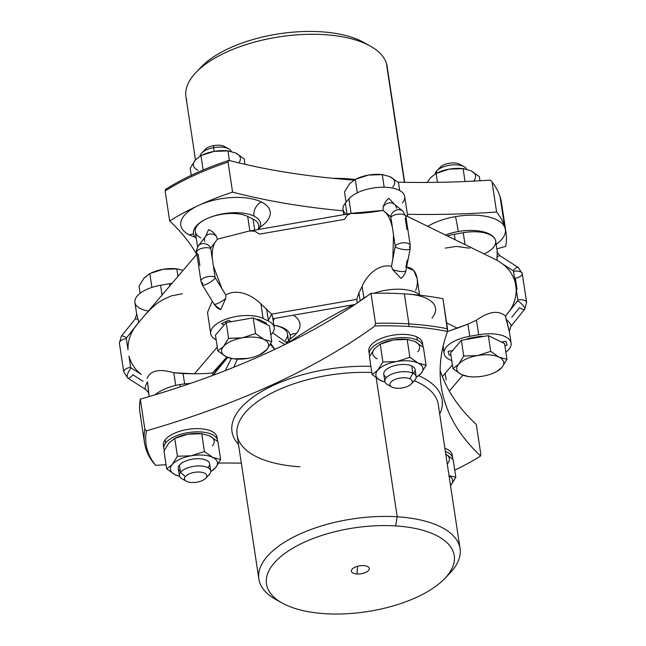 <?xml version="1.0" encoding="UTF-8"?>
<svg xmlns="http://www.w3.org/2000/svg" width="646" height="646" viewBox="0 0 646 646"><rect width="100%" height="100%" fill="white"/><g stroke="black" fill="none" stroke-linecap="round" stroke-linejoin="round"><path stroke-width="0.97" d="M290.983 340.983A504.163 224.961 -8.6 0 1 353.402 304.775A504.163 224.961 171.4 0 0 290.983 340.983M501.918 208.924A194.43 86.758 171.4 0 0 500.036 196.505A194.43 86.758 171.4 0 0 492.066 182.035L490.338 180.129A504.163 224.961 -8.6 0 1 398.041 182.188A504.163 224.961 171.4 0 0 490.338 180.129L492.066 182.035L496.604 212.041A504.163 224.961 -8.6 0 1 407.4 214.294A504.163 224.961 171.4 0 0 496.604 212.041A194.43 86.758 -8.6 0 1 504.574 226.512A194.43 86.758 -8.6 0 1 505.156 228.49A194.43 86.758 -8.6 0 1 505.697 246.336A504.163 224.961 171.4 0 0 496.855 248.904A504.163 224.961 -8.6 0 1 505.697 246.336A194.43 86.758 171.4 0 0 506.02 232.649A194.43 86.758 171.4 0 0 505.156 228.49A194.43 86.758 171.4 0 0 504.574 226.512L500.036 196.505A194.43 86.758 -8.6 0 1 501.482 202.642L506.02 232.649M169.68 220.98A504.163 224.961 -8.6 0 1 196.691 254.395A504.163 224.961 171.4 0 0 169.68 220.98A194.43 86.758 -8.6 0 1 198.726 205.371A45.22 20.179 171.4 0 0 189.536 234.966A45.22 20.179 171.4 0 0 195.068 237.09A45.22 20.179 -8.6 0 1 189.536 234.966A45.22 20.179 -8.6 0 1 198.726 205.371A194.43 86.758 -8.6 0 1 232.584 192.12A504.163 224.961 171.4 0 0 343.244 210.83A504.163 224.961 -8.6 0 1 232.584 192.12A194.43 86.758 171.4 0 0 198.726 205.371A194.43 86.758 171.4 0 0 169.68 220.98L165.142 190.966L169.68 220.98M165.408 189.496L165.142 190.966L165.408 189.496A193.13 86.176 -8.6 0 1 228.837 160.394A193.13 86.176 171.4 0 0 165.408 189.496M353.83 180.081A504.163 224.961 -8.6 0 1 228.837 160.394L228.046 162.114A194.43 86.758 171.4 0 0 165.142 190.966A194.43 86.758 -8.6 0 1 228.046 162.114L232.584 192.12L228.046 162.114L228.837 160.394A504.163 224.961 171.4 0 0 353.83 180.081M289.747 339.263A45.22 20.179 171.4 0 0 296.328 333.578A45.22 20.179 171.4 0 0 293.349 315.2A45.22 20.179 -8.6 0 1 296.328 333.578A45.22 20.179 -8.6 0 1 289.747 339.263M260.039 227.263A45.22 20.179 171.4 0 0 261.428 201.988A45.22 20.179 171.4 0 0 198.726 205.371A45.22 20.179 -8.6 0 1 261.428 201.988A11.305 8.503 -63.9 0 0 253.951 216.111A33.915 15.133 171.4 0 0 215.352 215.554A33.915 15.133 171.4 0 0 193.461 233.553A33.915 15.133 171.4 0 0 196.287 238.39A33.915 15.133 -8.6 0 1 210.023 217.347A33.915 15.133 -8.6 0 1 253.951 216.111A11.305 8.503 116.1 0 1 261.428 201.988A45.22 20.179 -8.6 0 1 260.039 227.263M505.156 228.49A45.22 20.179 171.4 0 0 455.446 216.628A45.22 20.179 171.4 0 0 427.854 226.302A45.22 20.179 -8.6 0 1 455.446 216.628A45.22 20.179 -8.6 0 1 505.156 228.49A45.22 20.179 -8.6 0 1 496.168 244.35A45.22 20.179 171.4 0 0 505.156 228.49M333.15 178.32A101.737 45.398 -8.6 0 1 354.92 179.475A101.737 45.398 171.4 0 0 333.15 178.32M496.604 212.041L492.066 182.035A194.43 86.758 -8.6 0 1 500.036 196.505L504.574 226.512A194.43 86.758 171.4 0 0 496.604 212.041M290.215 335.298A11.305 8.996 -139.6 0 1 296.328 333.578A11.305 8.996 40.4 0 0 290.215 335.298M288.649 341.363A33.915 15.133 171.4 0 0 290.232 335.403A33.915 15.133 171.4 0 0 273.839 325.277A33.915 15.133 -8.6 0 1 288.649 341.363L287.535 333.998A29.393 13.114 -8.6 0 0 273.839 325.301A29.393 13.114 171.4 0 1 285.241 340.385M193.582 234.167A11.305 8.503 -63.9 0 0 189.536 234.966A11.305 8.503 116.1 0 1 193.582 234.167M259.256 228.87A33.915 15.133 171.4 0 0 260.524 223.403A33.915 15.133 171.4 0 0 253.951 216.111A33.915 15.133 -8.6 0 1 259.256 228.87M495.724 241.418A33.915 15.133 171.4 0 0 495.692 241.152A33.915 15.133 171.4 0 0 458.264 231.526A11.305 0.493 80.1 0 0 455.446 216.628A11.305 0.493 -99.9 0 1 458.264 231.526A33.915 15.133 171.4 0 0 445.53 234.958A33.915 15.133 -8.6 0 1 458.264 231.526A33.915 15.133 -8.6 0 1 495.724 241.418M195.463 159.82L185.951 96.884A101.737 45.398 -8.6 0 1 276.117 37.371A101.737 45.398 -8.6 0 1 386.381 63.251L404.388 182.317L386.381 63.251A101.737 45.398 -8.6 0 1 387.14 66.457L404.662 182.325M386.381 63.251A101.737 45.398 171.4 0 0 370.36 46.108A101.737 45.398 171.4 0 0 279.75 36.79A101.737 45.398 171.4 0 0 195.956 72.481A101.737 45.398 171.4 0 0 186.702 100.098M195.956 72.481L201.092 67.095A94.954 42.37 -8.6 0 1 279.298 33.778A94.954 42.37 -8.6 0 1 363.86 42.474L370.36 46.108M366.904 44.324A94.954 42.37 171.4 0 0 279.298 33.778A94.954 42.37 171.4 0 0 198.726 69.76M288.076 342.969L286.703 342.332M257.94 229.564A29.393 13.114 171.4 0 0 253.038 219.075L247.684 216.45A29.393 13.114 171.4 0 0 206.93 218.655A29.393 13.114 171.4 0 0 200.954 237.89M454.332 234.264A29.393 13.114 171.4 0 0 447.379 235.871A29.393 13.114 -8.6 0 1 454.332 234.264L455.147 239.674L454.332 234.264L463.23 232.713L454.332 234.264M484.177 253.894A29.393 13.114 171.4 0 0 493.641 237.268A29.393 13.114 171.4 0 0 463.23 232.713A29.393 13.114 -8.6 0 1 495.668 241.055L497.347 252.158M270.747 343.559L274.816 349.373L270.747 343.559M274.647 349.446L270.343 344.31L274.647 349.446M284.991 344.488L279.104 341.225M248.863 231.139L217.355 239.173L248.839 231.147L351.989 213.237L383.054 210.402C368.478 212.825 357.827 213.834 351.101 213.422L347.193 215.199L344.633 219.341L259.555 234.118L254.871 231.228L249.881 231.002M197.587 246.974L195.262 231.567A29.393 13.114 -8.6 0 1 214.23 215.974A29.393 13.114 -8.6 0 1 247.684 216.45L249.881 230.961L247.684 216.45L253.038 219.075L254.71 230.129L253.038 219.075A29.393 13.114 -8.6 0 1 258.731 225.397L259.321 229.322M217.355 239.173L216.362 236.097C213.971 232.673 211.379 230.541 208.593 229.685L205.485 236.565L208.593 229.685C211.379 230.541 213.971 232.673 216.362 236.097L217.355 239.173L214.965 242.5L217.355 239.173M469.65 248.185L456.173 246.417L445.247 248.129M497.517 253.264L497.396 252.489M343.817 214.658L343.034 209.457A29.393 13.114 -8.6 0 1 345.352 203.046L347.023 214.101L345.352 203.046L348.905 198.879L351.093 213.39L348.905 198.879A29.393 13.114 -8.6 0 1 380.575 187.259A29.393 13.114 -8.6 0 1 404.703 196.497L407.739 216.539L405.656 215.53L497.057 260.273L497.21 251.464L497.057 260.273L502.984 264.238C509.137 269.124 513.215 275.22 515.217 282.512L516.178 288.883C516.429 296.474 514.353 303.636 509.952 310.355L505.503 316.12C498.615 309.999 488.933 311.356 476.465 320.19L467.922 324.13L447.533 331.519L457.352 328.152L446.62 322.895L457.352 328.152L467.922 324.13L469.763 336.283A29.393 13.114 171.4 0 0 444.077 353.419A29.393 13.114 171.4 0 0 451.764 360.589A29.393 13.114 -8.6 0 1 445.821 347.734A29.393 13.114 -8.6 0 1 469.763 336.283L467.922 324.13L476.465 320.19L478.662 334.741L469.763 336.283L478.662 334.741L476.465 320.19C488.933 311.356 498.615 309.999 505.503 316.12L509.258 330.881L511.099 343.083A29.393 13.114 171.4 0 0 478.662 334.741A29.393 13.114 -8.6 0 1 507.062 337.688A29.393 13.114 -8.6 0 1 505.875 352.207A29.393 13.114 171.4 0 0 511.099 343.083M465.015 244.511L463.23 232.713L465.015 244.511M446.152 380.05L445.191 373.679M183.076 373.59L194.503 373.792C203.789 373.719 209.829 373.404 212.615 372.847L212.994 375.318L226.415 358.942L212.922 374.89L212.615 372.847C209.829 373.404 203.789 373.719 194.503 373.792L217.242 347.104L194.503 373.792L173.814 372.742L175.728 385.42L173.814 372.742C159.409 368.567 150.51 370.441 147.126 378.346C150.51 370.441 159.409 368.567 173.814 372.742L183.076 373.59L184.635 383.894L183.076 373.59M149.145 396.579L147.538 381.818A7.914 2.737 122.6 0 0 145.826 389.578L145.826 389.578A7.914 2.737 -57.4 0 1 147.538 381.818L148.725 393.664C149.428 393.907 148.459 392.542 145.826 389.578L127.738 378.023A7.914 2.737 -57.4 0 1 131.081 367.929L141.199 374.381C135.046 369.496 130.968 363.407 128.966 356.116L130.654 367.275A7.914 3.529 171.4 0 0 123.741 371.886A7.914 3.529 -8.6 0 1 130.654 367.275L128.966 356.116C130.968 363.407 135.046 369.496 141.199 374.381L131.081 367.929A1.13 1.009 165.1 0 1 130.654 367.275A1.13 1.009 -14.9 0 0 131.081 367.929A7.914 2.737 122.6 0 0 127.738 378.023A7.914 2.737 122.6 0 0 132.906 374.785L143.016 381.245M182.398 293.769L171.319 295.876L162.784 299.817C151.398 305.946 141.361 319.608 138.68 322.499L138.115 319.528A7.914 2.253 -141.1 0 0 135.038 319.197A7.914 2.253 38.9 0 1 138.115 319.528L138.68 322.499L134.223 328.265C129.822 334.983 127.746 342.146 128.005 349.744L126.309 338.577A7.914 3.529 171.4 0 0 119.397 343.196A7.914 3.529 -8.6 0 1 126.309 338.577L128.005 349.744C127.746 342.146 129.822 334.983 134.223 328.265L126.535 337.818A7.914 2.253 -141.1 0 0 121.278 336.283A7.914 2.253 38.9 0 1 126.535 337.818L137.743 323.573L196.869 254.185M136.702 314.053L138.115 319.528L136.702 314.053L135.038 319.197L121.278 336.283L119.397 343.196L123.741 371.886L127.738 378.023M136.742 314.602L134.901 302.401A29.393 13.114 -8.6 0 1 160.579 285.266L162.057 295.036L160.579 285.266L169.486 283.723A29.393 13.114 -8.6 0 1 172.03 283.328A29.393 13.114 171.4 0 0 169.486 283.723L169.817 285.928L169.486 283.723L160.579 285.266A29.393 13.114 171.4 0 0 135.555 298.492A29.393 13.114 171.4 0 0 148.394 311.065M225.26 370.626L231.308 358.514M227.699 357.432L221.683 364.497L212.615 372.847L226.843 357.06M268.76 319.471L271.659 314.142L260.911 303.927C253.264 296.159 238.051 287.745 225.793 295.012L221.941 288.625L213.39 266.031L212.429 259.66C211.823 252.473 212.671 246.756 214.965 242.5L210.83 247.886A7.914 6.702 -142.4 0 0 198.265 245.948A7.914 6.702 37.6 0 1 210.83 247.886L214.965 242.5C212.671 246.756 211.823 252.473 212.429 259.66L215.078 277.191A7.914 3.529 171.4 0 0 206.074 277.061A7.914 3.529 171.4 0 0 200.963 281.26A7.914 3.529 171.4 0 0 202.497 282.964A1.13 0.549 65.4 0 0 202.796 283.764A7.914 1.712 -31.7 0 0 202.359 285.039A7.914 1.712 -31.7 0 0 208.23 283.36A7.914 1.712 -31.7 0 0 215.376 277.998L225.793 295.012C238.051 287.745 253.264 296.159 260.911 303.927L263.116 318.478A29.393 13.114 171.4 0 0 229.661 317.993A29.393 13.114 171.4 0 0 210.685 333.586A29.393 13.114 171.4 0 0 216.135 339.788A29.393 13.114 -8.6 0 1 222.523 320.602A29.393 13.114 -8.6 0 1 263.116 318.478L260.911 303.927L271.659 314.142L356.737 299.364L271.659 314.142L272.45 316.136L274.162 327.417A29.393 13.114 171.4 0 0 268.461 321.094L266.628 308.941L268.461 321.094L263.116 318.478L268.461 321.094A29.393 13.114 -8.6 0 1 270.787 334.959A29.393 13.114 171.4 0 0 274.162 327.417M383.054 210.402L385.856 212.833C388.835 216.168 391.064 221.352 392.542 228.385L393.503 234.756L392.833 258.949L391.5 266.241C377.401 263.544 366.064 276.577 362.131 286.356L358.942 292.913L356.737 299.364L358.942 292.913L360.153 300.915L358.942 292.913L362.131 286.356L363.9 298.064L362.131 286.356C366.064 276.577 377.401 263.544 391.5 266.241L392.518 269.439L400.948 278.345C403.419 276.633 405.09 274.001 405.963 270.448A7.914 1.954 -169.1 0 1 405.954 270.585A7.914 1.954 -169.1 0 1 400.875 271.449A7.914 1.954 -169.1 0 1 392.518 269.439L391.5 266.241L395.174 246.78A7.914 1.954 10.9 0 0 403.693 249.518A7.914 1.954 10.9 0 0 410.145 248.815A7.914 1.954 10.9 0 0 409.572 247.862A1.13 0.46 -85.7 0 0 409.596 247.006A7.914 3.529 171.4 0 0 410.218 245.278A7.914 3.529 171.4 0 0 403.718 242.791A7.914 3.529 171.4 0 0 395.19 245.916A1.13 0.46 94.3 0 1 395.174 246.78L392.833 258.949L393.503 234.756L395.19 245.916L390.854 217.226A7.914 3.529 -8.6 0 1 399.381 214.092A7.914 3.529 -8.6 0 1 405.882 216.588A7.914 3.529 171.4 0 0 399.381 214.092A7.914 3.529 171.4 0 0 390.854 217.226L392.542 228.385C391.064 221.352 388.835 216.168 385.856 212.833L390.62 216.668A1.13 0.46 94.3 0 1 390.854 217.226A1.13 0.46 -85.7 0 0 390.62 216.668L383.054 210.402L383.094 207.148A7.914 6.953 -51.1 0 1 394.262 204.193A7.914 6.953 128.9 0 0 383.094 207.148L383.054 210.402M200.963 281.26A7.914 3.529 -8.6 0 1 206.074 277.061A7.914 3.529 -8.6 0 1 215.078 277.191A1.13 0.549 65.4 0 0 215.376 277.998A1.13 0.549 -114.6 0 1 215.078 277.191L213.39 266.031L221.941 288.625L215.376 277.998A7.914 1.712 148.3 0 1 208.23 283.36A7.914 1.712 148.3 0 1 202.359 285.039L200.963 281.26L196.626 252.57A7.914 3.529 -8.6 0 1 201.73 248.371A7.914 3.529 -8.6 0 1 210.733 248.5A7.914 3.529 171.4 0 0 201.73 248.371A7.914 3.529 171.4 0 0 196.626 252.57C195.883 252.126 196.432 249.921 198.265 245.948L205.67 236.323A7.914 6.702 37.6 0 1 216.362 236.097A7.914 6.702 -142.4 0 0 205.67 236.323A7.914 6.702 -142.4 0 0 204.62 241.491M443.067 346.393L443.479 347.031M415.62 290.393C419.981 280.647 416 266.459 405.898 267.331L407.23 260.039M442.373 376.618L452.41 364.845L442.373 376.618M517.034 289.368L515.346 278.208A7.914 3.529 171.4 0 0 522.259 273.597L518.262 267.46A7.914 2.737 122.6 0 0 513.094 270.698L502.984 264.238L513.094 270.698A1.13 1.009 165.1 0 1 513.53 271.344A7.914 3.529 -8.6 0 1 522.259 273.597A7.914 3.529 171.4 0 0 513.53 271.344L515.217 282.512L513.53 271.344A1.13 1.009 -14.9 0 0 513.094 270.698A7.914 2.737 -57.4 0 1 518.262 267.46L500.174 255.905A7.914 2.737 122.6 0 0 496.766 257.261A7.914 2.737 -57.4 0 1 500.174 255.905C497.541 252.941 496.572 251.577 497.275 251.803M126.309 338.577A1.13 1.009 165.1 0 1 126.535 337.818A1.13 1.009 -14.9 0 0 126.309 338.577M210.685 333.586L207.495 312.47L212.292 301.125M214.092 304.048A7.914 1.712 -31.7 0 1 214.036 303.773C215.788 306.882 218.009 308.836 220.69 309.644L225.785 298.387L225.793 295.012L225.785 298.387A7.914 1.712 148.3 0 1 218.76 302.99A7.914 1.712 148.3 0 1 214.092 304.048A7.914 1.712 -31.7 0 0 218.76 302.99A7.914 1.712 -31.7 0 0 225.785 298.387L220.69 309.644L214.545 304.807L202.359 285.039M210.733 248.5L212.429 259.66L210.733 248.5A1.13 0.549 -114.6 0 1 210.83 247.886A1.13 0.549 65.4 0 0 210.733 248.5M196.626 252.57A7.914 3.529 171.4 0 0 198.152 254.274L199.848 265.433M357.19 303.039L356.737 299.364M406.584 267.315L413.715 270.496L417.106 278.491L419.561 294.713M403.798 289.481A29.393 13.114 171.4 0 0 401.376 289.295A29.393 13.114 -8.6 0 1 403.798 289.481M406.94 229.475L405.252 218.308A7.914 3.529 171.4 0 0 405.882 216.588L402.781 211.048A7.914 6.953 128.9 0 0 395.546 210.386A7.914 6.953 128.9 0 0 390.62 216.668A7.914 6.953 -51.1 0 1 395.546 210.386A7.914 6.953 -51.1 0 1 402.781 211.048L394.262 204.193A7.914 6.953 128.9 0 1 396.539 208.165M394.553 204.419L388.852 198.387C386.308 200.179 384.386 203.102 383.094 207.148C384.386 203.102 386.308 200.179 388.852 198.387L394.553 204.419M511.777 317.218L519.465 307.666A7.914 2.253 -141.1 0 0 524.722 309.2L510.962 326.278L509.298 331.422L506.189 319.544A7.914 2.253 38.9 0 1 510.962 326.278A7.914 2.253 -141.1 0 0 506.189 319.544L505.503 316.12L517.648 300.802A7.914 2.253 38.9 0 1 524.722 309.2A7.914 2.253 -141.1 0 0 517.648 300.802L509.952 310.355C514.353 303.636 516.429 296.474 516.178 288.883L517.866 300.043A1.13 1.009 165.1 0 1 517.648 300.802A1.13 1.009 -14.9 0 0 517.866 300.043L515.217 282.512C513.215 275.22 509.137 269.124 502.984 264.238M524.722 309.2L526.603 302.288A7.914 3.529 171.4 0 0 517.866 300.043A7.914 3.529 -8.6 0 1 526.603 302.288L522.259 273.597M179.943 384.564A33.915 15.133 171.4 0 0 155.113 394.803A33.915 15.133 -8.6 0 1 179.943 384.564A33.915 15.133 -8.6 0 1 190.166 383.498A33.915 15.133 171.4 0 0 179.943 384.564A11.305 0.493 -99.9 0 1 180.266 386.833A11.305 0.493 80.1 0 0 179.943 384.564M221.441 323.638L224.154 324.97L221.441 323.638L228.627 320.335L221.441 323.638M231.349 321.668L228.627 320.335L231.349 321.668L228.627 320.335L231.341 321.668L226.205 322.564L224.154 324.97L226.205 322.564L228.587 338.294L223.484 346.482L217.823 350.923L215.441 335.193L224.154 324.97L215.441 335.193L217.823 350.923L223.484 346.482L228.587 338.294L226.205 322.564L253.184 317.88L255.566 333.602L242.355 337.826L228.587 338.294L241.806 337.923A23.74 10.594 171.4 0 0 223.484 346.482A23.74 10.594 171.4 0 0 226.213 356.77L217.823 350.923L226.213 356.77L233.133 358.788L226.213 356.77A23.74 10.594 -8.6 0 1 223.484 346.482A23.74 10.594 -8.6 0 1 241.806 337.923L242.355 337.826A23.74 10.594 171.4 0 0 241.806 337.923A23.74 10.594 -8.6 0 1 242.355 337.826L255.566 333.602L263.956 339.457A23.74 10.594 171.4 0 0 242.355 337.826A23.74 10.594 -8.6 0 1 263.956 339.457L255.566 333.602L253.184 317.88L231.341 321.668M259.474 319.762A4.522 2.019 171.4 0 0 256.179 319.342A4.522 2.019 -8.6 0 1 259.474 319.762L259.474 319.762A4.522 2.019 171.4 0 0 256.187 319.342A4.522 2.019 -8.6 0 1 259.474 319.762L265.627 322.782L259.474 319.762M266.402 324.349A4.522 2.019 171.4 0 0 265.627 322.774L265.627 322.774A4.522 2.019 -8.6 0 1 266.507 323.751A4.522 2.019 -8.6 0 1 266.402 324.349A4.522 2.019 171.4 0 0 266.507 323.751A4.522 2.019 171.4 0 0 265.627 322.782A4.522 2.019 -8.6 0 1 266.402 324.349L253.184 317.88L269.406 325.818L271.78 341.548L263.956 339.457A23.74 10.594 -8.6 0 1 266.685 349.744A23.74 10.594 -8.6 0 1 248.363 358.296A23.74 10.594 -8.6 0 1 247.814 358.401A23.74 10.594 -8.6 0 1 226.213 356.77A23.74 10.594 171.4 0 0 234.619 358.942A23.74 10.594 171.4 0 0 247.814 358.401L234.038 358.861L247.814 358.401A23.74 10.594 171.4 0 0 248.363 358.296A23.74 10.594 171.4 0 0 258.287 355.365A23.74 10.594 171.4 0 0 266.685 349.744A23.74 10.594 171.4 0 0 263.956 339.457L271.78 341.548L266.685 349.744L271.78 341.548L269.406 325.818L266.402 324.349M400.948 278.345L392.518 269.439A7.914 1.954 10.9 0 0 400.875 271.449A7.914 1.954 10.9 0 0 405.954 270.585A7.914 1.954 10.9 0 0 405.963 270.448C405.09 274.001 403.419 276.633 400.948 278.345M405.93 270.666L410.145 248.815A7.914 1.954 -169.1 0 1 403.693 249.518A7.914 1.954 -169.1 0 1 395.174 246.78A1.13 0.46 -85.7 0 0 395.19 245.916A7.914 3.529 -8.6 0 1 403.718 242.791A7.914 3.529 -8.6 0 1 410.218 245.278L405.882 216.588M402.385 202.917A29.393 13.114 171.4 0 0 387.18 187.356A29.393 13.114 171.4 0 0 348.905 198.879L345.352 203.046A29.393 13.114 171.4 0 0 346.199 214.238M449.18 355.235L450.908 354.929L449.18 355.235L448.138 351.311L449.18 355.235M452.66 350.528L448.138 351.311L452.66 350.528L450.609 352.934L452.66 350.528L448.138 351.311L452.66 350.528L461.373 340.305L466.364 339.441A4.522 2.019 -8.6 0 1 469.561 338.165A4.522 2.019 171.4 0 0 466.355 339.441A4.522 2.019 -8.6 0 1 469.561 338.165L469.561 338.165A4.522 2.019 171.4 0 0 466.364 339.441L483.361 336.485A4.522 2.019 171.4 0 0 479.8 336.388L469.561 338.165L479.8 336.388A4.522 2.019 -8.6 0 1 483.37 336.485A4.522 2.019 171.4 0 0 479.8 336.388L479.8 336.388A4.522 2.019 -8.6 0 1 483.361 336.485L461.373 340.305L452.66 350.528M506.004 341.266L501.482 342.057L506.004 341.266L507.037 345.19L506.004 341.266M504.873 345.562L507.037 345.19L504.873 345.562M420.191 295.262A33.915 15.133 171.4 0 0 373.986 293.26A33.915 15.133 -8.6 0 1 420.191 295.262M366.637 296.466A33.915 15.133 171.4 0 0 359.782 301.262A33.915 15.133 -8.6 0 1 366.637 296.466M431.956 318.115A45.22 20.179 171.4 0 0 408.563 294.172A194.43 86.758 -8.6 0 1 442.97 298.767A194.43 86.758 171.4 0 0 408.563 294.172A194.43 86.758 171.4 0 0 404.372 293.882A194.43 86.758 171.4 0 0 370.965 293.332A504.163 224.961 -8.6 0 1 140.303 399.147A194.43 86.758 171.4 0 0 140.844 416.985M476.32 424.503A504.163 224.961 -8.6 0 1 440.128 370.311A504.163 224.961 171.4 0 0 476.32 424.503L480.858 454.509L476.32 424.503M504.574 343.567L501.482 342.057L504.574 343.567L506.948 359.297L499.124 357.198L490.734 351.351L488.352 335.621L501.482 342.057L488.352 335.621L483.361 336.485L488.352 335.621L490.734 351.351L499.124 357.198L506.948 359.297L504.574 343.567M144.518 442.841A194.43 86.758 171.4 0 0 153.934 463.448A194.43 86.758 -8.6 0 1 144.841 429.154A194.43 86.758 171.4 0 0 144.518 442.841L139.98 412.834A194.43 86.758 -8.6 0 1 140.303 399.147L144.841 429.154L146.489 430.769A504.163 224.961 171.4 0 0 374.955 325.964A193.13 86.176 -8.6 0 1 408.724 326.496A193.13 86.176 171.4 0 0 374.955 325.964L375.504 323.339L374.955 325.964A504.163 224.961 -8.6 0 1 146.489 430.769L144.841 429.154L140.303 399.147A504.163 224.961 171.4 0 0 370.965 293.332L375.504 323.339A194.43 86.758 -8.6 0 1 408.91 323.888L408.724 326.496A193.13 86.176 -8.6 0 1 447.565 331.446A193.13 86.176 171.4 0 0 408.724 326.496L408.91 323.888A194.43 86.758 171.4 0 0 375.504 323.339L370.965 293.332A194.43 86.758 -8.6 0 1 404.372 293.882L408.91 323.888A194.43 86.758 -8.6 0 1 447.508 328.774L447.565 331.446A504.163 224.961 171.4 0 0 480.592 455.987L480.858 454.509L480.592 455.987A504.163 224.961 -8.6 0 1 441.258 386.51A504.163 224.961 -8.6 0 1 447.565 331.446L442.97 298.767L447.508 328.774A194.43 86.758 171.4 0 0 408.91 323.888L404.372 293.882A194.43 86.758 -8.6 0 1 408.563 294.172M155.662 465.354A504.163 224.961 -8.6 0 1 166.046 464.708A504.163 224.961 171.4 0 0 155.662 465.354L153.934 463.448L155.662 465.354A193.13 86.176 -8.6 0 1 146.489 430.769A193.13 86.176 171.4 0 0 155.662 465.354M218.768 463.037A504.163 224.961 -8.6 0 1 241.338 463.158A504.163 224.961 171.4 0 0 218.768 463.037M480.592 455.987A193.13 86.176 -8.6 0 1 454.736 470.159A193.13 86.176 171.4 0 0 480.592 455.987M439.708 414.086A106.259 47.416 171.4 0 0 418.737 375.714A106.259 47.416 -8.6 0 1 439.708 414.086M370.893 366.379A106.259 47.416 171.4 0 0 261.38 391.629A106.259 47.416 171.4 0 0 238.519 444.513A106.259 47.416 -8.6 0 1 261.38 391.629A106.259 47.416 -8.6 0 1 370.893 366.379M217.024 438.844A27.132 12.104 171.4 0 0 196.198 428.637A27.132 12.104 171.4 0 0 165.263 439.7A27.132 12.104 171.4 0 0 163.85 446.887M422.476 344.593A27.132 12.104 171.4 0 0 416.84 336.937A27.132 12.104 171.4 0 0 384.386 337.285A27.132 12.104 171.4 0 0 369.31 352.635M452.184 456.593A27.132 12.104 171.4 0 0 444.876 448.259A27.132 12.104 -8.6 0 1 452.184 454.954L452.668 458.159A27.132 12.104 171.4 0 0 445.36 451.457A27.132 12.104 -8.6 0 1 452.725 459.08A27.132 12.104 171.4 0 0 452.668 458.159M438.271 404.558A101.737 45.398 171.4 0 0 414.296 380.752A101.737 45.398 -8.6 0 1 438.271 404.558L460.049 548.591A101.737 45.398 171.4 0 0 397.209 516.776L376.198 377.853L397.209 516.776A101.737 45.398 171.4 0 0 258.86 579.018A101.737 45.398 171.4 0 0 279.096 601.16M258.86 579.018L237.082 434.984A101.737 45.398 -8.6 0 1 371.821 372.548A101.737 45.398 171.4 0 0 237.082 434.984A101.737 45.398 171.4 0 0 299.93 466.792M447.274 575.723A101.737 45.398 171.4 0 0 460.049 548.591M282.14 603.001L275.64 599.375A101.737 45.398 -8.6 0 1 281.228 544.344A101.737 45.398 -8.6 0 1 397.209 516.776A101.737 45.398 -8.6 0 1 450.044 572.994L444.908 578.388A94.954 42.37 171.4 0 0 395.594 525.917L397.209 516.776L395.594 525.917A94.954 42.37 171.4 0 0 287.349 551.644A94.954 42.37 171.4 0 0 282.14 603.001A94.954 42.37 171.4 0 0 325.132 613.7A94.954 42.37 171.4 0 0 444.908 578.388M325.132 613.7A94.954 42.37 -8.6 0 1 273.113 564.321A94.954 42.37 -8.6 0 1 395.594 525.917A94.954 42.37 -8.6 0 1 447.621 575.295A94.954 42.37 -8.6 0 1 325.132 613.7M357.012 573.987A9.044 4.037 171.4 0 0 368.672 570.329A9.044 4.037 171.4 0 0 363.722 565.63A9.044 4.037 171.4 0 0 352.054 569.288A9.044 4.037 171.4 0 0 357.012 573.987L357.545 566.284L357.012 573.987A9.044 4.037 -8.6 0 1 351.626 569.958A9.044 4.037 -8.6 0 1 363.722 565.63A9.044 4.037 -8.6 0 1 368.753 567.366A9.044 4.037 -8.6 0 1 366.621 571.968A9.044 4.037 -8.6 0 1 357.012 573.987M244.979 164.326L244.156 158.851L244.979 164.326M235.758 153.005L244.156 158.851L235.758 153.005L227.933 150.906L235.758 153.005A23.74 10.594 171.4 0 1 238.818 162.889M229.395 160.539L227.933 150.906L229.395 160.539M202.238 155.024L203.684 154.402A23.74 10.594 -8.6 0 1 213.608 151.471L213.608 151.471A23.74 10.594 -8.6 0 1 214.157 151.374L200.954 155.589L195.286 160.03L190.19 168.218L191.264 175.324L190.19 168.218L195.286 160.03L200.954 155.589L203.135 170.011L200.954 155.589L214.157 151.374L227.933 150.906L214.157 151.374A23.74 10.594 -8.6 0 1 227.36 150.825L228.854 150.986M228.208 150.922A23.74 10.594 171.4 0 0 214.157 151.374A23.74 10.594 171.4 0 0 213.608 151.471L213.608 151.471A23.74 10.594 171.4 0 0 203.078 154.669M198.015 170.318A23.74 10.594 -8.6 0 1 195.286 160.03A23.74 10.594 171.4 0 0 198.015 170.318M200.131 156.009A15.827 7.058 -8.6 0 1 213.616 147.668L214.173 151.374L213.616 147.668A15.827 7.058 -8.6 0 1 231.252 151.382M228.837 148.927A15.827 7.058 171.4 0 0 213.616 147.668L213.632 145.608A11.305 5.047 -8.6 0 1 224.509 146.505L228.837 148.927M226.003 147.813A11.305 5.047 171.4 0 0 213.632 145.608L213.616 147.668A15.827 7.058 171.4 0 0 201.705 153.029L205.129 149.436A11.305 5.047 -8.6 0 1 213.632 145.608A11.305 5.047 171.4 0 0 204.088 151.132M479.954 180.775L479.316 176.6L479.954 180.775M465.047 181.518L463.101 168.654L470.926 170.746L479.316 176.6L470.926 170.746L463.101 168.654L465.047 181.518M437.407 172.773L438.852 172.151A23.74 10.594 -8.6 0 1 449.325 169.115L436.123 173.338L430.454 177.779L427.232 182.447L430.454 177.779L436.123 173.338L437.479 182.334L436.123 173.338L449.325 169.115L463.101 168.654L449.325 169.115A23.74 10.594 -8.6 0 1 462.52 168.574L464.014 168.727M463.376 168.671A23.74 10.594 171.4 0 0 449.325 169.115A23.74 10.594 171.4 0 0 438.246 172.417M473.865 180.775A23.74 10.594 171.4 0 0 470.926 170.746M436.421 171.287L436.696 173.08L436.421 171.287A15.827 7.058 -8.6 0 1 452.628 164.916A15.827 7.058 -8.6 0 1 466.42 169.131A15.827 7.058 171.4 0 0 464.006 166.668A15.827 7.058 171.4 0 0 449.907 165.223A15.827 7.058 171.4 0 0 436.874 170.77A15.827 7.058 171.4 0 0 436.421 171.287A15.827 7.058 171.4 0 0 435.299 173.758A15.827 7.058 -8.6 0 1 436.421 171.287M439.974 167.548L437.374 170.286L439.974 167.548A11.305 5.047 171.4 0 1 451.021 163.042A11.305 5.047 171.4 0 1 461.171 165.562M436.874 170.77L440.297 167.185A11.305 5.047 -8.6 0 1 449.608 163.212A11.305 5.047 -8.6 0 1 459.669 164.254L464.006 166.668M139.051 286.186L140.125 293.276L139.051 286.186L143.929 278.256L139.051 286.186M143.929 278.256L149.815 273.557L151.907 287.405L149.815 273.557L144.147 277.99A23.74 10.594 171.4 0 0 143.937 278.248A23.74 10.594 -8.6 0 1 144.147 277.99L143.929 278.256M177.069 268.889A23.74 10.594 171.4 0 0 163.018 269.334A23.74 10.594 171.4 0 0 151.939 272.636M151.099 272.992L152.545 272.37A23.74 10.594 -8.6 0 1 163.018 269.334L149.815 273.557L163.018 269.334L176.794 268.873L177.933 276.407L176.794 268.873L183.133 270.303L176.794 268.873L163.018 269.334A23.74 10.594 -8.6 0 1 176.213 268.793L177.707 268.946M382.254 174.614L384.16 187.211L382.254 174.614L368.478 175.082L382.254 174.614L389.748 176.552L382.254 174.614M355.268 179.305L368.478 175.082L355.268 179.305L357.319 192.823L355.268 179.305L349.607 183.739L355.268 179.305M344.512 191.935L349.607 183.739A23.74 10.594 -8.6 0 1 349.615 183.73L344.512 191.935L346.062 202.206L344.512 191.935M356.56 178.74L358.005 178.118A23.74 10.594 -8.6 0 1 368.478 175.082A23.74 10.594 -8.6 0 1 381.673 174.533A23.74 10.594 -8.6 0 1 382.521 174.638A23.74 10.594 171.4 0 0 368.478 175.082A23.74 10.594 171.4 0 0 357.399 178.385M389.748 176.552L398.469 182.56L399.672 190.522L398.469 182.56L390.079 176.713A23.74 10.594 171.4 0 0 389.74 176.552A23.74 10.594 -8.6 0 1 390.079 176.713L389.748 176.552M392.808 187.001A23.74 10.594 171.4 0 0 390.079 176.713A23.74 10.594 -8.6 0 1 392.808 187.001M259.732 354.751L266.685 349.744L261.024 354.178L258.287 355.365M502.071 367.227L506.948 359.297L502.063 367.227A23.74 10.594 171.4 0 0 499.124 357.198A23.74 10.594 171.4 0 0 477.523 355.566L490.734 351.351L477.523 355.566L463.747 356.035L461.373 340.305L463.747 356.035L477.523 355.566A23.74 10.594 -8.6 0 1 499.124 357.198A23.74 10.594 -8.6 0 1 502.063 367.227L502.071 367.227A23.74 10.594 -8.6 0 1 501.853 367.485L496.185 371.926L501.853 367.485A23.74 10.594 171.4 0 0 502.063 367.227M494.893 372.5L493.455 373.113A23.74 10.594 171.4 0 0 501.853 367.485A23.74 10.594 -8.6 0 1 482.982 376.142A23.74 10.594 171.4 0 0 493.455 373.113M458.442 364.489A23.74 10.594 -8.6 0 1 458.652 364.231A23.74 10.594 -8.6 0 1 477.523 355.566A23.74 10.594 171.4 0 0 458.652 364.231L463.747 356.035L458.652 364.231L452.991 368.664L450.609 352.934L452.991 368.664L461.381 374.51A23.74 10.594 -8.6 0 1 458.442 364.489A23.74 10.594 171.4 0 0 461.381 374.51L468.293 376.537L461.381 374.51A23.74 10.594 171.4 0 0 469.787 376.691A23.74 10.594 171.4 0 0 482.982 376.142A23.74 10.594 -8.6 0 1 461.381 374.51L452.991 368.664L458.652 364.231A23.74 10.594 171.4 0 0 458.442 364.489M165.747 442.898A27.132 12.104 -8.6 0 1 195.924 431.859A27.132 12.104 -8.6 0 1 217.565 441.331A27.132 12.104 171.4 0 0 217.5 440.41A27.132 12.104 171.4 0 0 194.914 431.899A27.132 12.104 171.4 0 0 165.747 442.898A27.132 12.104 171.4 0 0 163.85 448.526A27.132 12.104 171.4 0 0 164.391 450.205A27.132 12.104 -8.6 0 1 165.747 442.898L165.263 439.7L165.747 442.898M201.996 433.732A23.74 10.594 171.4 0 0 187.946 434.185A23.74 10.594 171.4 0 0 176.867 437.479M169.074 442.841A23.74 10.594 171.4 0 0 168.864 443.099L163.979 451.029L166.684 468.883L175.074 474.729L179.58 476.352L175.074 474.729A23.74 10.594 171.4 0 0 179.548 476.263A23.74 10.594 -8.6 0 1 175.074 474.729L166.684 468.883L163.979 451.029L168.856 443.099A23.74 10.594 -8.6 0 1 169.074 442.841L174.743 438.4L169.074 442.841M212.494 445.837A23.74 10.594 171.4 0 0 209.546 435.808L201.722 433.716L187.946 434.185L174.743 438.4L177.44 456.254L172.127 464.7L166.684 468.883L172.127 464.7A23.74 10.594 171.4 0 0 175.074 474.729A23.74 10.594 -8.6 0 1 172.135 464.7L177.44 456.254L174.743 438.4L187.946 434.185A23.74 10.594 -8.6 0 1 201.148 433.636L202.642 433.789M163.85 448.526L163.365 445.328A27.132 12.104 -8.6 0 1 165.263 439.7A27.132 12.104 -8.6 0 1 194.43 428.694A27.132 12.104 -8.6 0 1 217.016 437.213L217.5 440.41M176.027 437.835L177.472 437.213A23.74 10.594 -8.6 0 1 187.946 434.185L201.722 433.716L204.427 451.57L212.817 457.416A23.74 10.594 -8.6 0 1 215.756 467.446A23.74 10.594 -8.6 0 1 215.546 467.704A23.74 10.594 171.4 0 0 215.756 467.446L215.756 467.446A23.74 10.594 171.4 0 0 212.817 457.416L220.641 459.516L215.546 467.704A23.74 10.594 -8.6 0 1 210.717 471.548A23.74 10.594 171.4 0 0 215.546 467.704L210.701 471.725L215.764 467.446L220.641 459.516L217.944 441.662L209.546 435.808L217.944 441.662L220.641 459.516L212.817 457.416L204.427 451.57L201.722 433.716L209.546 435.808M204.427 451.57L191.216 455.785L177.44 456.254L191.216 455.785L204.427 451.57M212.817 457.416A23.74 10.594 171.4 0 0 191.216 455.785A23.74 10.594 171.4 0 0 172.345 464.442A23.74 10.594 171.4 0 0 172.135 464.7L172.127 464.7A23.74 10.594 -8.6 0 1 172.345 464.442A23.74 10.594 -8.6 0 1 191.216 455.785A23.74 10.594 -8.6 0 1 212.817 457.416M208.488 466.985A15.827 7.058 171.4 0 0 199.816 458.757A15.827 7.058 171.4 0 0 179.402 465.16A15.827 7.058 171.4 0 0 180.323 471.249M179.386 475.642L178.296 468.439A15.827 7.058 -8.6 0 1 179.402 465.16L180.492 472.363A15.827 7.058 171.4 0 0 179.386 475.642A15.827 7.058 171.4 0 0 184.829 479.921M208.626 475.198A15.827 7.058 171.4 0 0 209.579 474.188A15.827 7.058 171.4 0 0 210.685 470.91A15.827 7.058 171.4 0 0 197.506 465.944A15.827 7.058 171.4 0 0 180.492 472.363L179.402 465.16A15.827 7.058 -8.6 0 1 196.416 458.741A15.827 7.058 -8.6 0 1 209.595 463.707L210.685 470.91M186.331 481.23L181.994 478.807A15.827 7.058 -8.6 0 1 180.492 472.363L185.249 476.627A11.305 5.047 171.4 0 0 186.331 481.23A11.305 5.047 171.4 0 0 196.392 482.263A11.305 5.047 171.4 0 0 205.703 478.298A11.305 5.047 171.4 0 0 206.026 477.927L209.579 474.188A15.827 7.058 -8.6 0 1 209.126 474.705L205.703 478.298M209.579 474.188L206.026 477.927A11.305 5.047 171.4 0 0 199.832 472.056A11.305 5.047 171.4 0 0 185.249 476.627L180.492 472.363A15.827 7.058 -8.6 0 1 200.906 465.96A15.827 7.058 -8.6 0 1 209.579 474.188M185.249 476.627A11.305 5.047 -8.6 0 1 199.832 472.056A11.305 5.047 -8.6 0 1 206.026 477.927A11.305 5.047 -8.6 0 1 191.442 482.505A11.305 5.047 -8.6 0 1 185.249 476.627M417.316 340.143A27.132 12.104 -8.6 0 1 423.025 347.08A27.132 12.104 171.4 0 0 422.96 346.159A27.132 12.104 171.4 0 0 417.316 340.143A27.132 12.104 171.4 0 0 386.526 339.966A27.132 12.104 171.4 0 0 369.31 354.274A27.132 12.104 171.4 0 0 369.851 355.954A27.132 12.104 -8.6 0 1 384.741 340.523A27.132 12.104 -8.6 0 1 417.316 340.143L416.84 336.937L417.316 340.143M417.736 351.844A23.74 10.594 171.4 0 0 415.007 341.556A23.74 10.594 171.4 0 0 414.675 341.403L407.182 339.465L393.406 339.933A23.74 10.594 171.4 0 0 382.327 343.228M407.456 339.481A23.74 10.594 171.4 0 0 393.406 339.933L380.203 344.148L374.535 348.59A23.74 10.594 171.4 0 0 377.264 358.877A23.74 10.594 -8.6 0 1 374.535 348.59L369.439 356.778L372.136 374.632L380.534 380.478L385.04 382.101L380.865 380.639A23.74 10.594 171.4 0 0 385.008 382.012A23.74 10.594 -8.6 0 1 380.874 380.639L372.136 374.632L369.439 356.778L374.535 348.59L380.203 344.148L382.9 362.002L377.805 370.19L372.136 374.632L377.805 370.19A23.74 10.594 171.4 0 0 380.534 380.478A23.74 10.594 171.4 0 0 380.874 380.639L380.865 380.639A23.74 10.594 -8.6 0 1 380.534 380.478A23.74 10.594 -8.6 0 1 377.805 370.19L382.9 362.002L380.203 344.148L393.406 339.933A23.74 10.594 -8.6 0 1 406.6 339.384A23.74 10.594 -8.6 0 1 407.456 339.481M369.31 354.274L368.826 351.069A27.132 12.104 -8.6 0 1 386.042 336.768A27.132 12.104 -8.6 0 1 416.84 336.937A27.132 12.104 -8.6 0 1 422.476 342.961L422.96 346.159M381.487 343.583L382.933 342.961A23.74 10.594 -8.6 0 1 393.406 339.933L407.182 339.465L409.879 357.319L396.676 361.534L382.9 362.002L396.676 361.534A23.74 10.594 171.4 0 0 377.805 370.19A23.74 10.594 -8.6 0 1 396.676 361.534L409.879 357.319L407.182 339.465L414.675 341.403A23.74 10.594 -8.6 0 1 415.007 341.556L423.405 347.411L415.007 341.556M423.405 347.411L426.102 365.265L418.277 363.165L409.879 357.319L417.938 363.004A23.74 10.594 171.4 0 0 396.676 361.534A23.74 10.594 -8.6 0 1 417.938 363.004L426.102 365.265L423.405 347.411M416.161 377.474L421.006 373.453L426.102 365.265L421.006 373.453L416.161 377.474M416.169 377.296A23.74 10.594 171.4 0 0 421.006 373.453A23.74 10.594 171.4 0 0 418.277 363.165A23.74 10.594 171.4 0 0 417.938 363.004A23.74 10.594 -8.6 0 1 418.277 363.165A23.74 10.594 -8.6 0 1 421.006 373.453A23.74 10.594 -8.6 0 1 416.169 377.296M413.359 373.396A15.827 7.058 171.4 0 0 411.76 365.943A15.827 7.058 171.4 0 0 390.087 367.219A15.827 7.058 171.4 0 0 386.542 377.45M384.846 381.39L383.756 374.187A15.827 7.058 -8.6 0 1 393.802 365.846A15.827 7.058 -8.6 0 1 411.76 365.943L412.851 373.146A15.827 7.058 171.4 0 0 394.892 373.049A15.827 7.058 171.4 0 0 384.846 381.39A15.827 7.058 171.4 0 0 388.141 384.903M412.205 382.351A15.827 7.058 171.4 0 0 416.145 376.658A15.827 7.058 171.4 0 0 412.851 373.146L411.76 365.943A15.827 7.058 -8.6 0 1 415.055 369.455L416.145 376.658M391.783 386.978L387.455 384.556A15.827 7.058 -8.6 0 1 391.298 374.357A15.827 7.058 -8.6 0 1 412.851 373.146L409.927 378.831A11.305 5.047 171.4 0 0 394.528 379.695A11.305 5.047 171.4 0 0 391.783 386.978A11.305 5.047 171.4 0 0 392.275 387.22A11.305 5.047 171.4 0 0 411.163 384.047A11.305 5.047 171.4 0 0 409.927 378.831L412.851 373.146A15.827 7.058 -8.6 0 1 414.587 380.454L411.163 384.047M409.927 378.831A11.305 5.047 -8.6 0 1 407.997 386.203A11.305 5.047 -8.6 0 1 392.275 387.22A11.305 5.047 -8.6 0 1 394.197 379.848A11.305 5.047 -8.6 0 1 409.927 378.831M447.444 463.844A23.74 10.594 171.4 0 0 445.764 454.13M453.112 459.403L445.764 454.098L453.112 459.403L455.81 477.257L449.018 475.642L455.81 477.257L453.112 459.403M450.714 485.453L455.81 477.257L450.714 485.453A23.74 10.594 171.4 0 0 449.035 475.731A23.74 10.594 -8.6 0 1 450.714 485.453L450.714 485.453A23.74 10.594 -8.6 0 1 450.537 485.655A23.74 10.594 171.4 0 0 450.714 485.453M290.232 335.403L290.24 334.725M193.461 233.553L193.251 232.907M260.524 223.403L260.532 222.733M495.692 241.152L495.7 240.474M287.357 343.325L272.652 332.779M292.598 340.7L286.323 341.791M233.642 367.308L237.381 359.136M273.21 321.151L274.356 318.502M272.854 318.761L355.017 304.492M462.867 375.181L449.309 391.08M443.035 346.531L444.077 353.419M410.145 248.815L410.218 245.278M383.167 174.695L381.673 174.533M233.125 358.788L234.619 358.942M468.293 376.537L469.787 376.691M408.102 339.538L406.6 339.384"/></g></svg>
